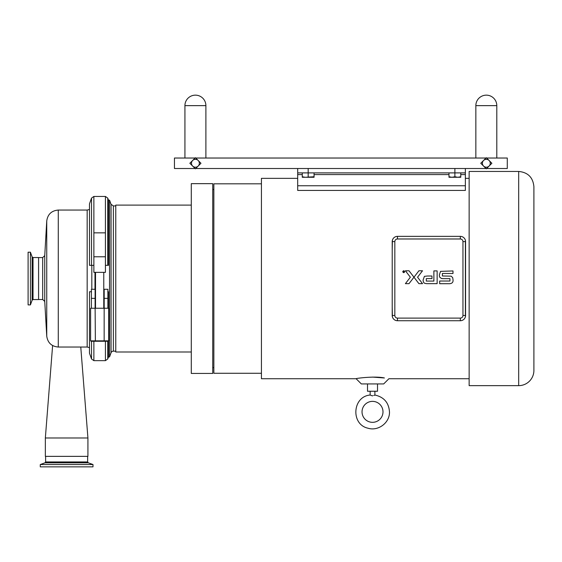 <?xml version="1.0" encoding="UTF-8"?>
<svg xmlns="http://www.w3.org/2000/svg" width="562" height="562" viewBox="0 0 562 562"><rect width="100%" height="100%" fill="white"/><g stroke="black" fill="none" stroke-linecap="round" stroke-linejoin="round"><path stroke-width="0.84" d="M191.284 373.442L191.284 183.655L212.738 183.655L212.738 373.442L191.284 373.442M191.284 351.988L115.772 351.988L115.772 205.102L191.284 205.102M457.833 177.276L460.777 176.749L460.777 177.276L451.939 177.276L454.883 176.749L457.833 177.276M448.989 177.276L448.989 176.749L451.939 177.276L448.989 177.276M448.989 172.892L448.989 176.749M454.883 168.509L454.883 172.892L465.364 172.892L465.364 190.434L297.691 190.434L297.691 172.892L454.883 172.892L454.883 176.749M460.777 172.892L460.777 176.749M475.845 158.027L475.845 105.635A10.481 10.481 0 0 1 486.32 95.154A10.481 10.481 0 0 1 496.801 105.635A10.481 10.481 0 0 0 486.32 95.154A10.481 10.481 0 0 0 475.845 105.635L496.801 105.635L496.801 158.027M192.633 160.493L195.407 157.711L198.189 160.493A3.927 3.927 0 0 0 192.633 160.493A3.927 3.927 0 0 0 192.633 166.05L189.851 163.268L192.633 160.493M200.964 163.268L198.189 166.05A3.927 3.927 0 0 0 198.189 160.493L200.964 163.268L195.724 168.509L486.004 168.509L480.763 163.268L486.004 158.027L195.724 158.027L200.964 163.268M198.189 166.05L195.407 168.825L192.633 166.05A3.927 3.927 0 0 0 198.189 166.05M195.091 168.509L189.851 163.268L195.091 158.027L174.452 158.027L174.452 168.509L195.091 168.509M483.545 160.493L486.32 157.711L489.102 160.493A3.927 3.927 0 0 0 483.545 160.493A3.927 3.927 0 0 0 483.545 166.05L480.763 163.268L483.545 160.493M491.883 163.268L489.102 166.05A3.927 3.927 0 0 0 489.102 160.493L491.883 163.268L486.643 168.509L507.282 168.509L507.282 158.027L486.643 158.027L491.883 163.268M489.102 166.05L486.32 168.825L483.545 166.05A3.927 3.927 0 0 0 489.102 166.05M184.926 158.027L184.926 105.635L205.889 105.635L205.889 158.027M205.889 105.635A10.481 10.481 0 0 0 195.407 95.154A10.481 10.481 0 0 0 184.926 105.635M404.338 271.151L404.106 272.422L402.898 271.699L403.277 271.003L404.338 271.151M402.743 271.699C403.397 272.956 404.05 272.956 404.703 271.699C404.05 270.441 403.397 270.441 402.743 271.699M403.319 271.882L403.291 271.179L403.713 271.558L404.071 271.179L404.071 272.205L403.319 271.882M403.509 271.882L403.888 271.72L403.509 271.882A6.505 0.885 -146.2 0 1 403.53 271.797M413.969 277.214L418.908 283.648L422.519 283.648L417.559 277.214L422.512 270.779L418.908 270.779L413.969 277.214M413.955 277.214L409.01 283.648L405.406 283.648L410.358 277.214L405.406 270.779L409.01 270.779L413.962 277.207M423.102 279.995A5.915 5.304 135.3 0 0 423.221 281.148L423.102 279.995L424.401 276.356L427.394 276.012L431.974 276.012L431.988 278.597L426.312 278.597L426.312 281.077L433.885 281.077L433.878 270.898L437.138 270.898L437.138 283.655L428.026 283.655C425.469 283.705 424.008 283.269 423.657 282.356L423.221 281.148A15.427 8.943 167.6 0 0 423.579 282.208A4.868 4.868 0 0 0 423.657 282.356M442.989 278.654L449.951 278.654L449.951 281.028L439.667 281.035L439.674 283.705L447.998 283.705C451.665 283.95 453.344 282.665 453.035 279.855L452.698 277.649L451.181 276.167L442.392 275.97L442.392 273.476L452.993 273.49L452.993 270.947L440.552 271.369L439.329 275.015L439.561 276.989L441.423 278.478A12.097 4.763 150.9 0 0 442.989 278.654L441.423 278.478M465.575 241.604A5.241 5.241 0 0 0 460.334 236.363L397.453 236.363A5.241 5.241 0 0 0 392.213 241.604L392.213 315.486A5.241 5.241 0 0 0 397.453 320.726L460.334 320.726A5.241 5.241 0 0 0 465.575 315.486L465.575 241.604L462.955 241.604L462.955 315.486A2.62 2.62 0 0 1 460.334 318.106L397.453 318.106A2.62 2.62 0 0 1 394.833 315.486L394.833 241.604A2.62 2.62 0 0 1 397.453 238.983L460.334 238.983A2.62 2.62 0 0 1 462.955 241.604M465.392 240.227L465.392 316.863M465.364 172.892L465.364 168.509M297.691 168.509L297.691 172.386M518.684 385.644A15.216 15.216 0 0 0 533.9 370.428L533.9 186.661C533.001 177.416 527.929 172.344 518.684 171.445L518.684 385.644L469.137 385.644L469.137 171.445L518.684 171.445M533.9 278.548L533.9 370.428M370.14 391.25L370.14 395.037L372.508 395.901C375.549 394.931 375.549 394.931 372.515 395.901M372.515 401.366A10.481 10.481 0 0 0 363.438 417.088A10.481 10.481 0 0 0 381.591 417.088A10.481 10.481 0 0 0 372.515 401.366M370.14 395.037C352.395 396.498 350.604 424.5 368.019 428.216C378.212 431.412 389.691 422.814 389.487 412.129C388.911 402.771 384.043 397.074 374.889 395.037L374.721 395.135M374.58 395.212L374.095 395.465M469.137 378.732L388.89 378.732L383.691 383.93L361.338 383.93L356.139 378.732C354.84 378.465 375.002 375.802 384.408 377.966L372.515 377.095M367.506 383.93L367.506 391.25L377.524 391.25L377.524 383.93M392.213 250.041L392.402 240.227M392.402 316.863L392.213 307.049M392.213 316.076L392.213 241.014M356.139 378.732L261.428 378.732L261.428 178.358L297.691 178.358M261.428 373.28L213.855 373.28L213.855 183.809L261.428 183.809M75.687 464.535L92.99 464.535L88.269 462.814L45.002 462.814L40.281 464.535L75.687 464.535M40.281 464.535L40.281 466.846L92.99 466.846L92.99 464.535M108.48 265.341L108.48 200.156L107.749 198.091L107.749 265.341L108.48 265.341L105.417 265.341M115.772 351.159L113.376 351.159A2.473 2.473 0 0 0 111.051 352.788L109.541 356.933L109.541 200.156L108.48 200.156M108.48 308.25L108.48 291.748L107.897 291.748M109.541 356.933L108.48 356.933L108.48 341.015M108.48 291.748L107.749 291.748M33.025 257.537L38.581 257.537L38.581 299.56L33.025 299.56L33.025 257.537L32.132 256.911L32.132 300.178L33.025 299.56M32.132 256.911L30.418 252.19L30.418 304.899L32.132 300.178M30.418 252.19L28.1 252.19L28.1 304.899L30.418 304.899M107.897 308.25L108.677 308.25L108.677 340.846L90.608 340.846L91.086 341.26L95.364 341.26L95.126 308.25L107.897 308.25L107.897 298.352L104.181 298.352L104.181 308.25M90.608 340.846L90.608 308.25L91.388 308.25L91.388 289.275L95.104 289.275L95.104 308.25L91.388 308.25M93.868 256.785L93.868 272.359L105.417 272.359L105.417 232.844L93.868 232.844L93.868 256.785L105.417 256.785M95.364 341.26L103.921 341.26L104.16 340.846L104.16 308.25M103.921 341.26L108.199 341.26L108.677 340.846M95.104 289.894L95.519 290.905M103.766 290.905L104.181 289.894M107.897 298.352L107.897 289.275L104.181 289.275L104.181 298.352M91.388 298.352L95.104 298.352M91.529 265.341L91.529 198.091L89.484 203.865L89.484 265.341L93.868 265.341M91.529 291.748L89.484 291.748L89.484 353.224L91.529 358.999L91.529 341.26M94.985 289.275L94.985 272.359M87.925 437.981L45.346 437.981L45.346 456.365L87.925 456.365L87.925 437.981L80.766 347.035M58.279 210.055L87.166 210.055L87.166 347.035L58.279 347.035L58.279 210.055C51.564 210.652 47.721 214.284 46.744 220.943L44.749 255.64L42.691 257.586L38.581 257.586M314.067 177.276L302.272 177.276L302.272 176.749L305.222 177.276L314.067 176.749L314.067 177.276M314.067 172.892L314.067 176.749M308.173 168.509L308.173 176.749M302.272 172.892L302.272 176.749M460.334 238.983L460.334 236.363M394.833 241.604L392.213 241.604M397.453 236.363L397.453 238.983M462.955 315.486L465.575 315.486M460.334 320.726L460.334 318.106M392.213 315.486L394.833 315.486M397.453 318.106L397.453 320.726M297.691 185.755L465.364 185.755M297.691 174.578L302.272 174.578M314.067 174.578L448.989 174.578M460.777 174.578L465.364 174.578M88.269 462.814L87.644 461.929L45.62 461.929L45.002 462.814M113.376 351.159L113.376 205.931L111.051 204.301L109.541 200.156M111.051 352.788L111.051 204.301M107.749 341.26L107.749 358.999L105.417 360.649L105.417 341.26M93.868 341.26L93.868 360.649L105.417 360.649M91.529 198.091L93.868 196.44L105.417 196.44L105.417 232.844M93.868 196.44L93.868 232.844M44.749 255.64L44.749 301.45L46.744 336.146L46.744 220.943M91.817 289.275L91.817 265.341M44.749 301.45L42.691 299.504L42.691 257.586M374.889 395.037L374.889 391.25M469.137 178.358L465.364 178.358M213.855 189.471L212.738 189.471M213.855 367.618L212.738 367.618M87.644 461.929L87.644 456.365M45.62 461.929L45.62 456.365M115.772 205.931L113.376 205.931M108.48 356.933L107.749 358.999M103.766 308.25L103.766 272.359M95.519 308.25L95.519 272.359M105.417 196.44L107.749 198.091M93.868 360.649L91.529 358.999M52.617 345.553L45.346 437.981M46.744 336.146C47.721 342.806 51.564 346.438 58.279 347.035M89.484 209.478L87.166 210.055M89.484 347.611L87.166 347.035M42.691 299.504L38.581 299.504"/></g></svg>
